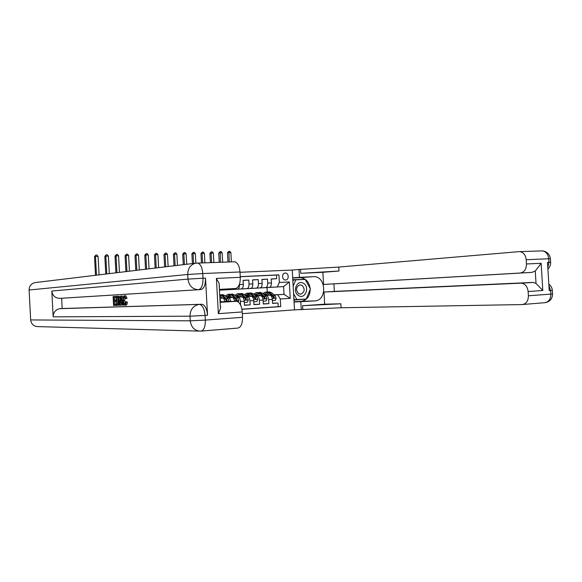 <?xml version="1.0" encoding="UTF-8"?>
<svg xmlns="http://www.w3.org/2000/svg" width="582" height="582" viewBox="0 0 582 582"><rect width="100%" height="100%" fill="white"/><g stroke="black" fill="none" stroke-linecap="round" stroke-linejoin="round"><path stroke-width="0.87" d="M285.202 273.06L284.969 273.082C281.397 273.402 282.023 280.335 285.595 279.978L285.791 279.964C289.37 279.658 288.781 272.725 285.202 273.06M242.316 313.662L294.499 309.871L341.096 307.754L522.098 304.568C526.186 303.979 528.281 301.054 528.391 295.787L550.863 294.092L550.645 290.556L549.219 290.658L547.502 262.358L548.935 262.286L548.717 258.757L526.215 259.718L526.47 263.973L541.151 263.29L542.802 290.483L536.015 283.419L535.273 271.045L531.941 272.383L520.199 273.023C524.273 272.267 526.361 269.248 526.47 263.973M271.19 279.091L276.661 278.691L271.176 278.953L271.401 282.917L267.72 283.114C267.727 285.762 267.036 287.261 265.661 287.603L251.795 288.396M261.944 279.549L267.494 279.134L261.936 279.411L262.162 283.398L258.43 283.594C258.437 286.264 257.761 287.77 256.393 288.112L242.687 288.898M252.581 280.007L258.204 279.593L252.573 279.862L252.799 283.885L249.016 284.081C249.023 286.766 248.354 288.279 247.008 288.628L233.462 289.4M243.087 280.48L248.79 280.051L243.08 280.328L243.305 284.372L239.471 284.576C239.478 287.275 238.824 288.803 237.492 289.152L224.106 289.916M220.389 306.889L220.782 306.86L220.382 306.852M236.809 297.096L241.857 296.893C243.181 297.191 243.974 298.639 244.244 301.229L244.469 305.281L250.173 304.895L244.455 305.048M246.324 296.529L251.322 296.318C252.661 296.616 253.461 298.049 253.73 300.625L253.956 304.648L259.587 304.27L253.941 304.422M255.716 295.962L260.663 295.751C262.009 296.042 262.824 297.467 263.093 300.028L263.319 304.022L268.869 303.651L263.304 303.804M271.401 282.917C271.408 285.566 270.717 287.057 269.328 287.399L251.795 288.41M262.162 283.398C262.169 286.06 261.485 287.566 260.118 287.908L242.687 288.912M252.799 283.885C252.806 286.562 252.13 288.075 250.777 288.417L233.462 289.421M243.305 284.372C243.312 287.072 242.65 288.592 241.312 288.941L224.106 289.938M228.988 288.905L227.838 289.683L219.465 290.171L221.989 290.003L223.102 289.261M232.88 288.672L231.716 289.465L219.465 290.185M240.017 272.289L292.251 270.048L294.499 309.871M276.661 278.691L276.457 275.068L278.923 274.864L240.257 276.646M278.923 274.864L279.353 282.474L289.327 281.957L290.251 298.362L280.284 298.995L280.713 306.612L241.908 309.311M258.212 295.758L258.699 295.736M265.043 295.46L266.207 295.416C267.56 295.707 268.382 297.126 268.651 299.672L268.869 303.651M258.241 295.692L258.634 295.678M264.977 295.401L266.098 295.416M249.023 296.311L249.394 296.296M255.782 296.02L256.938 295.976C258.284 296.274 259.092 297.7 259.361 300.261L259.587 304.27M246.397 296.587L247.554 296.544C248.885 296.842 249.685 298.282 249.947 300.865L250.173 304.895M236.881 297.162L238.038 297.118C239.348 297.424 240.14 298.879 240.41 301.476L240.613 305.113M227.235 297.751L228.391 297.708C229.541 297.933 230.297 299.177 230.676 301.44M227.162 297.686L228.282 297.708M219.901 298.166L222.433 298.057M241.886 309.188L278.24 306.663L278.036 303.04L272.536 303.193M269.764 295.19L269.873 295.19C271.241 295.481 272.056 296.9 272.325 299.439L272.551 303.404L278.036 303.04M248.79 280.051L249.016 284.081M258.204 279.593L258.43 283.594M267.494 279.134L267.72 283.114M276.457 275.068L240.264 276.734M267.014 287.573L283.587 286.606L260.787 287.901L267.014 287.573L267.269 292.099M267.327 295.103L267.764 295.081M274.064 294.805L284.031 294.368L283.587 286.606L289.327 281.957M267.276 295.205L267.88 295.183M274.18 294.907L284.031 294.368L290.251 298.362M219.967 299.308L220.825 301.782M224.783 301.643C224.39 299.461 223.641 298.268 222.535 298.064M234.575 301.309C234.211 298.988 233.44 297.708 232.262 297.467L232.16 297.467M278.24 306.663L280.713 306.612M280.284 298.995L277.687 294.754M277.25 286.955L279.353 282.474M125.21 303.455L125.043 303.884M99.071 274.857L98.089 256.386L95.492 256.458L94.517 256.626L95.506 275.293M96.481 275.17L95.492 256.458L95.899 255.069L96.939 255.04L98.089 256.386M94.517 256.626L95.899 255.069M303.549 283.383C297.147 279.004 291.851 291.829 298.566 295.576C305.004 299.846 310.17 287.122 303.549 283.383M302.065 285.34L299.875 284.838C295.903 286.977 295.496 289.923 298.653 293.677L300.785 294.172C304.779 292.069 305.208 289.123 302.065 285.34M293.161 286.213L295.787 279.855L305.194 279.382L310.395 288.927L306.299 299.01L294.543 299.701L293.852 298.457M292.884 281.332L293.43 280.022L295.787 279.855M296.907 299.621L293.583 293.604M124.985 297.213L124.643 300.399L125.356 303.695M123.5 300.465C123.559 302.495 123.966 303.724 124.715 304.153L125.683 301.803L127.356 302.014C127.262 303.986 126.825 305.026 126.054 305.15L124.73 305.215C123.711 304.779 123.137 303.2 122.998 300.494C122.867 297.678 123.333 296.1 124.388 295.751L125.69 295.7L127.065 298.297L125.421 298.668L124.417 296.82C123.668 297.14 123.362 298.355 123.5 300.465L124.643 300.399M121.609 302.393L121.362 305.194L119.703 305.281L120.598 296.093L121.158 296.063L123.049 305.164L122.518 305.186L121.965 302.378L120.474 302.444L120.227 305.266M121.158 296.063L122.3 295.998L122.977 299.235M124.162 304.917L123.049 305.164M114.763 297.475L114.909 300.232L116.444 300.159L115.563 300.21L115.622 301.25L116.495 301.2M114.967 301.28L115.134 304.371L116.662 304.313L116.007 304.364L116.065 305.405L116.72 305.368L116.24 296.347L117.76 296.289L118.568 296.995L119.31 300.683C119.463 303.593 119.012 305.143 117.957 305.339L116.72 305.383M62.179 308.518L202.201 304.299C205.148 305.303 206.93 308.955 207.541 315.269L205.497 278.094C205.541 284.882 204.02 288.708 200.935 289.567L59.764 298.355C55.174 298.137 52.518 295.7 51.813 291.029L53.166 316.841C53.326 312.374 55.523 309.653 59.764 308.686L62.179 308.518L61.641 298.253L200.935 289.567M119.732 305.019L117.957 305.339M117.411 296.282L119.165 296.311L120.307 299.119M220.236 304.139L220.476 308.547L218.345 313.654L216.402 278.422L240.293 277.308L239.995 271.961L202.769 273.555L203.023 278.211L205.497 278.094M240.293 277.308C240.322 283.936 238.715 287.668 235.47 288.512L219.421 289.385M219.421 289.48L235.47 288.512M233.986 261.711L234.91 261.769C237.762 262.838 239.457 266.243 239.995 271.961M198.833 331.085L38.143 326.618C33.821 326.495 31.326 324.269 30.664 319.94L29.1 290.003C29.209 286.097 31.122 283.638 34.847 282.626L35.757 282.517M220.105 301.803L236.67 301.28C239.755 302.247 241.603 305.805 242.221 311.952L218.345 313.654M207.541 315.269L205.075 315.444L205.33 320.1L242.519 317.306L242.221 311.952M242.519 317.306C242.541 323.912 240.926 327.506 237.667 328.088L201.277 331.1M61.641 298.253L59.764 298.355M216.402 278.422L219.079 283.23L219.443 287.333M116.065 305.405L113.585 305.492L113.104 296.529L116.24 296.354M115.622 301.25L113.839 301.331L114.007 304.437L115.134 304.371M114.007 304.437L116.007 304.364M115.491 296.391L115.549 297.431L113.635 297.54L113.781 300.297L114.909 300.232M113.781 300.297L115.563 300.21M115.549 297.431L116.291 297.387M117.149 304.321L118.641 303.622L118.815 300.69L118.051 297.482L117.477 297.322L116.778 297.366L117.149 304.321L118.073 304.27M119.31 300.683L120.154 300.639M118.568 296.995L119.703 296.929M118.03 296.376L119.165 296.311M117.913 297.387L118.277 304.182M120.787 298.835L120.561 301.381L121.762 301.331L120.94 297.133L120.787 298.835L121.267 298.806M120.561 301.381L121.703 301.316M124.388 295.751L125.916 298.362L127.065 298.297M125.916 298.362L125.421 298.668M125.683 301.803L127.356 302.014M126.207 302.087C126.112 304.051 125.676 305.099 124.904 305.223M294.055 302.058L315.073 300.901C327.564 300.181 325.862 275.497 313.407 276.676L299.446 277.352L299.002 269.459L338.76 267.065L518.911 251.65L542.533 250.886C546.105 251.679 548.164 254.298 548.717 258.757L550.412 258.699C549.699 254.218 547.073 251.613 542.533 250.886L542.089 250.9M300.836 301.862L301.28 309.762M324.676 304.182L302.589 305.732L340.863 303.789L324.676 304.182L323.985 292.033L334.337 291.407L333.908 283.87L323.556 284.438L520.199 273.023M322.865 272.296L300.756 273.307L338.993 271.023L322.865 272.296L323.556 284.438M542.802 290.483L528.136 291.531L528.391 295.787M528.136 291.531C527.496 286.65 525.262 283.863 521.421 283.187L533.163 282.437L536.015 283.419M323.985 292.033L520.81 283.172M292.688 277.847L299.446 277.352M292.251 270.048L299.002 269.459M526.215 259.718C525.662 255.171 523.618 252.493 520.068 251.679M334.337 291.407L532.545 282.43M333.908 283.87L531.941 272.383M535.273 271.045L541.151 263.29M292.702 278.007L299.795 277.658C305.572 278.036 309.027 281.637 310.155 288.476M310.206 289.4C309.886 296.165 306.961 300.137 301.425 301.316L294.041 301.811M293.946 300.116L305.994 299.032M304.888 279.396L292.797 279.702M293.946 300.057L304.19 299.148M304.088 299.395L305.87 299.337M303.084 279.491L292.797 279.731M302.946 279.222L304.728 279.098M109.329 273.62L108.398 256.087L105.829 256.16L104.833 256.327L105.779 274.049M106.782 273.926L105.829 256.16L106.222 254.785L107.248 254.756L108.398 256.087M104.833 256.327L106.222 254.785M119.456 272.391L118.568 255.796L116.036 255.869L115.018 256.036L115.92 272.82M116.938 272.696L116.036 255.869L116.415 254.501L117.426 254.472L118.568 255.796M115.018 256.036L116.415 254.501M129.444 271.183L128.607 255.505L126.105 255.578L125.072 255.745L125.923 271.612M126.963 271.481L126.105 255.578L126.469 254.218L127.465 254.189L128.607 255.505M125.072 255.745L126.469 254.218M139.309 269.99L138.509 255.222L136.043 255.294L134.988 255.462L135.795 270.419M136.857 270.288L136.043 255.294L136.392 253.941L137.381 253.912L138.509 255.222M134.988 255.462L136.392 253.941M149.036 268.811L148.286 254.938L145.856 255.011L144.78 255.178L145.536 269.24M146.613 269.11L145.856 255.011L146.184 253.672L147.159 253.643L148.286 254.938M144.78 255.178L146.184 253.672M158.646 267.655L157.94 254.661L155.54 254.734L154.441 254.901L155.154 268.076M156.252 267.938L155.54 254.734L155.852 253.403L156.813 253.374L157.94 254.661M154.441 254.901L155.852 253.403M168.125 266.505L167.463 254.392L165.092 254.458L163.979 254.625L164.648 266.927M165.768 266.789L165.092 254.458L165.397 253.134L166.343 253.105L167.463 254.392M163.979 254.625L165.397 253.134M177.481 265.37L176.87 254.116L174.527 254.189L173.4 254.356L174.025 265.792M175.153 265.654L174.527 254.189L174.818 252.872L175.757 252.843L176.87 254.116M173.4 254.356L174.818 252.872M228.959 301.498L228.144 298.595L224.747 295.438L222.6 294.652M220.658 298.166L220.185 299.686M222.382 298.064L219.763 295.605M220.818 298.13L219.851 297.22M220.054 294.798L221.742 295.612L225.125 298.777L226.667 301.134L227.126 300.436L226.296 298.712L222.906 295.547L220.411 294.848M225.707 299.701L226.333 300.465L227.126 300.436M186.727 264.257L186.153 253.854L183.847 253.919L182.697 254.087L183.279 264.672M184.429 264.534L183.847 253.919L184.123 252.61L185.047 252.588L186.153 253.854M182.697 254.087L184.123 252.61M238.234 301.963L238.758 300.545L237.798 298.006L234.364 294.87L232.189 294.092M230.217 297.591L229.81 298.777M232.094 297.475L227.875 294.347L225.365 296.005M230.508 297.54L227.904 295.772L226.129 296.725M229.228 294.266L231.396 295.045L234.822 298.188L236.365 300.523L236.816 299.825L235.979 298.115L232.545 294.979L230.036 294.288M227.86 296.725L227.511 297.664M228.406 297.708L232.262 297.467M228.442 297.628L229.235 296.369M228.639 295.969L227.307 297.678M235.434 299.148L236.016 299.854L236.816 299.825M195.85 263.137L195.326 253.592L193.042 253.657L191.878 253.817L192.409 263.566M193.58 263.428L193.042 253.657L193.304 252.355L194.213 252.333L195.326 253.592M191.878 253.817L193.304 252.355M244.265 301.694L244.615 302.393L247.466 302.211L248.288 299.941L247.328 297.424L243.851 294.31L241.646 293.539M239.653 297.016L239.311 297.94M241.675 296.893L239.122 294.587L237.398 293.786L234.91 295.365M240.068 296.958L237.434 295.212L235.695 296.085M238.729 293.714L240.919 294.485L244.389 297.598L245.931 299.926L246.375 299.228L245.524 297.533L242.054 294.419L239.529 293.728M237.267 296.253L236.961 297.096M237.9 297.053L238.744 295.765M238.154 295.394L236.794 297.082M245.022 298.602L245.568 299.257L246.375 299.228M204.9 262.831L204.377 253.33L202.121 253.396L200.943 253.556L201.459 262.948M202.645 262.911L202.121 253.396L202.376 252.101L203.278 252.079L204.377 253.33M200.943 253.556L202.376 252.101M253.759 301.156L254.072 301.782L256.88 301.6L257.695 299.344L256.72 296.842L253.206 293.757L250.98 293.001M248.958 296.449L248.681 297.162M251.126 296.318L246.804 293.241L244.331 294.739M249.496 296.391L246.833 294.652L245.131 295.46M248.099 293.168L250.318 293.932L253.825 297.024L255.367 299.33L255.804 298.639L254.945 296.951L251.439 293.866L248.9 293.175M246.55 295.787L246.288 296.493M247.234 296.485L248.121 295.176M247.539 294.827L246.193 296.405M254.487 298.057L254.981 298.675L255.804 298.639M213.841 262.511L213.318 253.068L211.091 253.134L209.898 253.301L210.415 262.635M211.615 262.591L211.091 253.134L211.331 251.853L212.219 251.831L213.318 253.068M209.898 253.301L211.331 251.853M263.122 300.618L263.399 301.178L266.178 300.996L266.978 298.762L265.996 296.274L262.446 293.219L260.19 292.462M258.372 295.452L258.161 295.852M258.146 295.896L257.921 296.427M260.445 295.751L257.841 293.488L256.08 292.702L253.621 294.121M258.801 295.823L256.116 294.106L254.443 294.841M257.353 292.63L259.594 293.386L263.137 296.449L264.679 298.741L265.108 298.057L264.243 296.383L260.7 293.321L258.146 292.637M255.709 295.336L255.534 295.802M256.444 295.925L257.375 294.594M256.8 294.259L255.469 295.743M263.813 297.518L265.108 298.057M222.666 262.198L222.149 252.821L219.952 252.879L218.745 253.046L219.254 262.322M220.469 262.278L220.178 251.606L221.058 251.584L222.149 252.821M218.745 253.046L220.178 251.606M272.369 300.094L272.609 300.581L275.344 300.407L276.13 298.188L275.141 295.714L271.554 292.681L269.284 291.931M267.48 294.834L267.233 295.3M267.211 295.343L267.036 295.736M269.648 295.198L267.014 292.95L265.232 292.171L262.795 293.524M267.982 295.27L265.268 293.561L263.631 294.245M266.476 292.099L268.746 292.848L272.318 295.889L273.86 298.166L274.282 297.482L273.416 295.823L269.83 292.782L267.262 292.099M265.53 295.372L266.505 294.019M265.938 293.706L264.628 295.096M273.023 296.987L274.282 297.482M231.389 261.893L230.872 252.566L228.704 252.632L227.475 252.792L227.984 262.009M229.221 261.965L228.915 251.366L229.781 251.344L230.872 252.566M227.475 252.792L228.915 251.366M269.328 287.399L265.661 287.603M260.118 287.908L256.393 288.112M250.777 288.417L247.008 288.628M241.312 288.941L237.492 289.152M231.716 289.465L227.838 289.683M221.989 290.003L219.458 290.142M260.554 295.751L256.837 295.976M251.22 296.318L247.445 296.544M241.756 296.885L237.929 297.118M272.325 299.439L268.651 299.672M263.093 300.028L259.361 300.261M253.73 300.625L249.947 300.865M244.244 301.229L240.41 301.476M30.664 319.94L190.263 320.828L190.008 316.186L53.166 316.841M51.813 291.029L187.979 279.113L187.724 274.478L29.1 290.003M196.629 263.064L195.654 263.173C190.474 264.665 187.833 268.433 187.724 274.478L202.769 273.555C202.23 267.684 200.608 264.184 197.902 263.079L197.022 263.02M60.31 308.627L201.743 304.27M220.127 302.269L236.183 301.25M198.484 289.698C201.554 288.839 203.067 285.005 203.023 278.211L187.979 279.113C188.968 285.827 192.467 289.356 198.484 289.698M200.761 331.136C203.853 330.561 205.373 326.88 205.33 320.1L190.263 320.828C191.252 327.528 194.752 330.969 200.761 331.136M199.291 304.422L198.586 304.502C193.035 305.877 190.176 309.77 190.008 316.186L205.075 315.444C204.464 309.122 202.689 305.463 199.75 304.459L199.291 304.422M302.589 305.732L302.807 309.646M300.756 273.307L300.53 269.393M340.863 303.789L341.096 307.754M338.993 271.023L338.76 267.065M545.138 302.669C549.954 301.723 552.427 298.813 552.551 293.939L550.863 294.092C550.747 299.257 548.622 302.131 544.505 302.713L522.782 304.51M548.906 285.449L550.645 290.556L552.333 290.418C552.1 287.821 550.928 285.711 548.819 284.096M552.333 290.323L552.544 293.83M547.902 269.008C549.859 267.167 550.768 264.905 550.623 262.227L548.935 262.286L547.815 267.545M550.412 258.779L550.63 262.278M299.795 277.658L313.407 276.676M301.141 301.338L314.782 300.923M224.761 301.483L229.068 301.214M222.906 295.547L224.747 295.438M219.887 295.721L221.742 295.612M226.296 298.712L228.144 298.595M223.764 298.864L225.125 298.777M234.51 300.865L238.736 300.603M232.545 294.979L234.364 294.87M229.57 295.154L231.396 295.045M235.979 298.115L237.798 298.006M233.506 298.268L234.822 298.188M244.134 300.261L248.267 299.999M242.054 294.419L243.851 294.31M239.122 294.587L240.919 294.485M245.524 297.533L247.328 297.424M243.116 297.678L244.389 297.598M253.621 299.657L257.673 299.403M251.439 293.866L253.206 293.757M248.543 294.034L250.318 293.932M254.945 296.951L256.72 296.842M252.595 297.096L253.825 297.024M262.984 299.068L266.956 298.821M260.7 293.321L262.446 293.219M257.841 293.488L259.594 293.386M264.243 296.383L265.996 296.274M261.944 296.522L263.137 296.449M272.216 298.486L276.115 298.239M269.83 292.782L271.554 292.681M267.014 292.95L268.746 292.848M273.416 295.823L275.141 295.714M271.176 295.962L272.318 295.889M241.857 296.893L238.038 297.118M251.322 296.318L247.554 296.544M260.663 295.751L256.938 295.976M269.873 295.19L266.207 295.416M300.348 294.186L300.785 294.172M220.134 302.327L236.67 301.28M34.847 282.626L195.654 263.173L234.91 261.769M59.764 308.686L202.201 304.299M219.079 283.23L220.476 308.547M118.895 296.231L117.76 296.289M125.69 295.7L124.541 295.758M521.421 283.187L533.163 282.437M301.425 301.316L315.073 300.901M223.059 294.623L221.218 294.732M232.655 294.063L230.836 294.172M229.694 294.237L227.875 294.347M242.119 293.517L240.33 293.619M239.195 293.684L237.398 293.786M251.46 292.972L249.693 293.073M248.579 293.139L246.804 293.241M260.671 292.433L258.932 292.535M257.833 292.601L256.08 292.702M269.764 291.902L268.047 292.004M266.963 292.069L265.232 292.171"/></g></svg>
